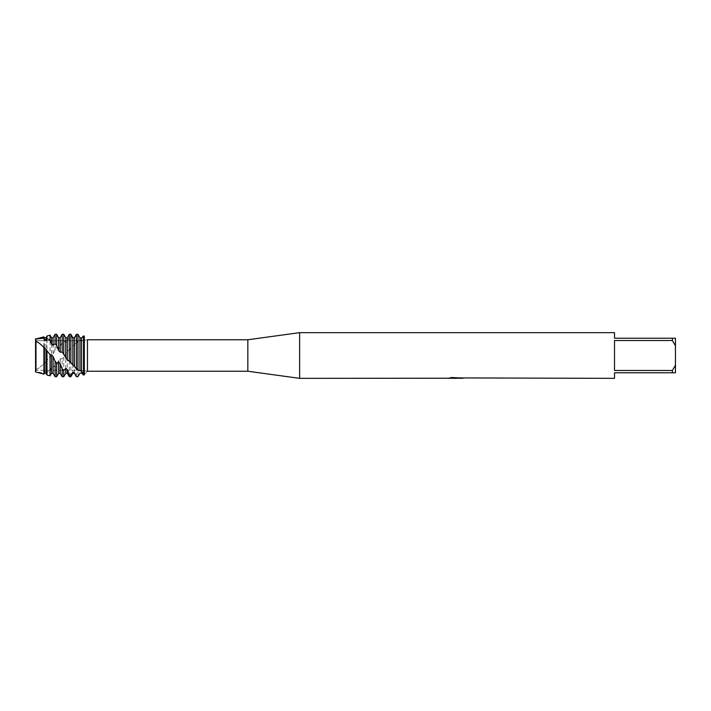 <?xml version="1.0" encoding="UTF-8"?>
<svg xmlns="http://www.w3.org/2000/svg" width="711" height="711" viewBox="0 0 711 711"><rect width="100%" height="100%" fill="white"/><g stroke="black" fill="none" stroke-linecap="round" stroke-linejoin="round"><path stroke-width="0.53" stroke-dasharray="3.56 2.67" d="M35.977 340.285L36.252 370.315L36.252 340.685L84.307 340.685L84.307 370.315L84.307 340.685L84.307 370.315L36.252 370.315L35.55 371.906L35.55 369.916M35.55 371.906L36.252 370.315L84.307 370.315L84.307 340.685L36.252 340.685L36.252 370.315L36.252 340.685L35.55 339.094L35.55 371.906L43.895 372.848L43.895 374.164M455.609 378.101L460.701 377.754L457.395 378.252M460.701 378.11L456.053 378.252M457.475 378.35L460.701 378.208M461.635 377.923L451.681 377.523M456.115 377.897L448.294 378.252L451.307 377.417L454.32 378.252M451.681 377.417L449.939 377.897M451.307 377.417L448.294 378.252L450.818 378.252M453.263 378.252L451.307 377.523M35.55 372.413C35.55 369.107 35.55 369.107 35.55 372.413M84.307 336.214L84.307 374.786C88.386 370.022 88.386 370.022 84.307 374.786L84.307 336.214L84.307 340.231L84.307 336.214L81.534 339.751L81.534 372.964M87.462 339.76L87.462 371.195M614.508 370.475L672.402 370.475L675.45 365.205L675.45 345.795L672.402 340.525L614.508 340.525L614.508 370.475M614.508 332.65L614.508 338.232L675.45 338.232L675.45 345.795M675.45 365.205L675.45 372.768L614.508 372.768L614.508 378.35M672.402 338.232L672.402 340.525M672.402 370.475L672.402 372.768M299.633 332.65L299.633 378.35M247.837 339.76L247.837 371.24M35.55 339.671L35.55 369.969L39.461 367.676L35.55 369.924M43.895 372.848L44.42 371.524L45.984 370.742L45.984 373.266M45.984 370.742L46.979 372.262L50.046 371.053L50.046 375.826M46.979 374.99L46.979 372.262M44.42 371.524L44.42 373.266M50.054 371.053L51.53 366.965L53.094 365.65L55.085 367.24L56.649 365.543L58.64 360.37L60.204 358.762L62.195 358.948L67.314 351.296L69.305 350.052L77.979 340.649L79.97 340.613L79.97 373.204M77.979 340.649L77.979 376.661M83.525 375.097L83.525 336.579M76.415 376.706L76.415 342.107M74.424 344.568L74.424 373.266M72.86 345.928L72.86 373.266M70.869 348.159L70.869 376.706M69.305 376.706L69.305 350.052L71.571 347.403M67.314 351.296L67.314 373.266M65.75 352.923L65.75 373.266M63.759 356.975L63.759 376.706M51.53 366.965L51.53 373.266M53.094 365.65L53.094 373.266M55.076 349.812L53.094 354.505L51.53 356.158L50.046 356.371L46.979 360.219L46.979 336.01M51.53 337.734L51.53 356.158M50.046 335.174L50.046 356.371M46.979 360.219L45.984 361.881L39.461 367.676M45.984 337.734L45.984 361.881M44.42 337.734L44.42 363.401M43.895 336.836L43.895 363.685M76.904 334.294L74.424 338.258L72.86 338.738L70.869 335.645L69.305 336.427L69.305 334.294M69.296 336.427L67.314 341.547L65.75 342.64L63.759 340.462L62.195 341.92L62.195 334.294M62.186 341.92L60.204 347.306L58.64 348.808L56.649 347.937L55.085 349.812L55.085 334.294M79.97 340.613L81.534 339.751M53.094 337.734L53.094 354.505M55.085 376.706L55.085 367.24M56.649 334.294L56.649 347.937M56.649 365.543L56.649 376.706M58.64 337.734L58.64 348.808M58.64 360.37L58.64 373.266M60.204 337.734L60.204 347.306M60.204 358.762L60.204 373.266M62.195 376.706L62.195 358.948M63.759 334.294L63.759 340.462M65.75 337.734L65.75 342.64M67.314 337.734L67.314 341.547M70.869 334.294L70.869 335.645M72.86 337.734L72.86 338.738M74.424 337.734L74.424 338.258M84.307 340.24L87.64 339.769M35.55 341.076L39.461 343.324M84.307 370.76L87.64 371.231M84.307 340.231C80.565 340.453 77.348 341.84 74.655 344.391M84.307 370.769C80.565 370.547 77.348 369.16 74.655 366.609M69.722 361.464L71.571 363.597"/><path stroke-width="1.07" d="M51.53 373.266L53.094 373.266L53.094 356.495L51.53 354.842L51.53 373.266L50.046 375.826L50.046 354.629L44.42 347.599L44.42 373.266L43.895 374.164L35.55 371.906L35.55 339.671M448.437 378.216L299.633 378.35L247.837 371.24L87.622 371.24M247.837 371.24L247.837 339.76L299.633 332.65L614.508 332.65L614.508 338.232L672.402 338.232L672.402 340.525L675.45 345.795L675.45 338.232L672.402 338.232M87.622 339.76L247.837 339.76M87.462 339.76L87.462 371.195M299.633 378.35L299.633 332.65M456.053 378.252L453.263 378.252M455.298 378.35L454.32 378.35M675.45 345.795L675.45 365.205L672.402 370.475L672.402 372.768L614.508 372.768L614.508 378.35L461.635 377.923M672.402 370.475L614.508 370.475L614.508 340.525L672.402 340.525M448.437 378.314L456.115 378.003L449.539 378.003L451.681 377.523L462.15 378.056M463.003 378.154C456.151 378.19 456.151 378.243 463.003 378.296M450.818 378.252L455.609 378.199M457.475 378.252L455.458 378.252M449.939 377.897L456.115 378.003M43.895 338.152L43.895 336.836L35.55 339.094L43.895 338.152L44.42 339.476L45.984 340.258L45.984 337.734L46.979 336.01L46.979 338.738L50.046 339.947L51.53 344.035L53.094 345.35L53.094 337.734L55.085 334.294L55.085 343.76L56.649 345.457L58.64 350.63L60.204 352.238L60.204 337.734L62.195 334.294L62.195 352.052L67.314 359.704L67.314 337.734L69.305 334.294L69.305 360.948L74.424 366.432L74.424 337.734L76.415 334.294L76.415 368.893L77.979 370.351L79.97 370.387L81.534 371.249L84.307 374.786C88.386 370.022 88.386 370.022 84.307 374.786L84.307 336.214C88.386 340.978 88.386 340.978 84.307 336.214C88.386 340.978 88.386 340.978 84.307 336.214L83.525 335.903L81.534 338.036L79.97 337.796L77.979 334.339L76.904 334.294M35.55 338.587C35.55 341.893 35.55 341.893 35.55 338.587M672.402 372.768L675.45 372.768L675.45 365.205M43.895 374.164L43.895 347.315L39.461 343.324L35.55 341.031L35.55 371.906M44.42 373.266L45.984 373.266L45.984 349.119M46.979 350.781L46.979 374.99L50.046 375.826M84.307 336.214L84.307 374.786L83.525 375.097L81.534 372.964L79.97 373.204L77.979 376.661L76.415 376.706L74.424 372.742L72.86 372.262L70.869 375.355L69.305 374.573L69.305 376.706L70.869 376.706L70.869 375.355M77.979 370.351L77.979 334.339M79.97 370.387L79.97 337.796M81.534 371.249L81.534 338.036M76.904 376.706L76.415 376.706L76.904 376.706M83.525 335.903L83.525 374.421M72.86 372.262L72.86 373.266L74.424 373.266L74.424 372.742M74.424 366.432L76.415 368.893M72.86 365.072L72.86 337.734L70.869 334.294L69.305 334.294M70.869 362.841L70.869 334.294M67.314 359.704L70.105 361.926M69.296 374.573L67.314 369.453L65.75 368.36L63.759 370.538L62.195 369.08L62.195 376.706L63.759 376.706L63.759 370.538M65.75 368.36L65.75 373.266L67.314 373.266L67.314 369.453M65.75 358.077L65.75 337.734L63.759 334.294L62.195 334.294M63.759 354.025L63.759 334.294M56.649 376.706L55.085 376.706L55.085 361.188L56.649 363.063L56.649 376.706L58.64 373.266L58.64 362.192L56.649 363.063M55.085 334.294L56.649 334.294L56.649 345.457M46.979 336.01L50.046 335.174L50.046 339.947M62.186 369.08L60.204 363.694L58.64 362.192M55.076 361.188L53.094 356.495M51.53 354.842L50.046 354.629M44.42 347.599L43.895 347.315M35.906 341.182L35.977 340.285M45.984 340.258L46.979 338.738M53.094 345.35L55.085 343.76M60.204 352.238L62.195 352.052M44.42 339.476L43.895 336.836M51.53 344.035L51.53 337.734L50.046 335.174M58.64 350.63L58.64 337.734L56.649 334.294M58.64 373.266L60.204 373.266L60.204 363.694M45.984 373.266L46.979 374.99M74.424 373.266L76.415 376.706M72.86 373.266L70.869 376.706M67.314 373.266L69.305 376.706M65.75 373.266L63.759 376.706M44.42 337.734L45.984 337.734M51.53 337.734L53.094 337.734M53.094 373.266L55.085 376.706M58.64 337.734L60.204 337.734M60.204 373.266L62.195 376.706M65.75 337.734L67.314 337.734M72.86 337.734L74.424 337.734"/></g></svg>
